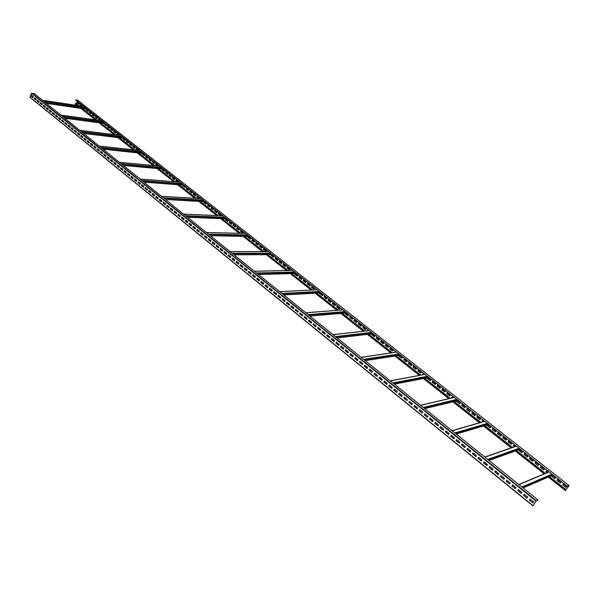 <?xml version="1.0" encoding="UTF-8"?>
<svg xmlns="http://www.w3.org/2000/svg" width="599" height="599" viewBox="0 0 599 599"><rect width="100%" height="100%" fill="white"/><g stroke="black" fill="none" stroke-linecap="round" stroke-linejoin="round"><path stroke-width="0.9" d="M532.878 505.811L30.002 97.315L31.47 93.339L34.053 93.496L537.984 499.963L536.068 501.049L532.885 505.848L535.993 501.078L537.984 499.963M532.953 502.913L533.634 501.895L530.085 499.019L529.411 500.045L532.953 502.913M527.06 498.136L527.726 497.118L524.207 494.265L523.541 495.283L527.06 498.136M521.197 493.381L521.871 492.371L518.367 489.533L517.708 490.551L521.197 493.381M515.38 488.672L516.046 487.653L512.572 484.838L511.913 485.856L515.38 488.672M509.607 483.985L510.266 482.974L506.814 480.173L506.155 481.192L509.607 483.985M503.864 479.335L504.523 478.316L501.093 475.546L500.442 476.557L503.864 479.335M498.166 474.715L498.817 473.697L495.41 470.941L494.767 471.952L498.166 474.715M492.505 470.118L493.149 469.114L489.765 466.374L489.121 467.385L492.505 470.118M486.875 465.565L487.519 464.554L484.157 461.836L483.52 462.84L486.875 465.565M481.289 461.035L481.925 460.025L478.594 457.322L477.957 458.332L481.289 461.035M475.741 456.535L476.37 455.525L473.06 452.844L472.431 453.847L475.741 456.535M470.23 452.065L470.859 451.062L467.564 448.396L466.935 449.4L470.23 452.065M464.749 447.625L465.378 446.622L462.106 443.971L461.485 444.975L464.749 447.625M459.313 443.215L459.927 442.212L456.678 439.584L456.064 440.579L459.313 443.215M453.907 438.835L454.521 437.832L451.294 435.218L450.68 436.214L453.907 438.835M448.531 434.477L449.145 433.481L445.941 430.883L445.327 431.879L448.531 434.477M443.2 430.157L443.807 429.161L440.617 426.578L440.018 427.574L443.2 430.157M437.899 425.859L438.505 424.863L435.338 422.295L434.732 423.291L437.899 425.859M432.635 421.584L433.234 420.595L430.089 418.05L429.49 419.038L432.635 421.584M427.401 417.346L427.993 416.357L424.871 413.827L424.279 414.815L427.401 417.346M422.198 413.13L422.789 412.142L419.689 409.626L419.098 410.615L422.198 413.13M417.039 408.945L417.623 407.956L414.538 405.456L413.954 406.444L417.039 408.945M411.902 404.782L412.486 403.801L409.424 401.315L408.84 402.303L411.902 404.782M406.803 400.649L407.38 399.668L404.34 397.197L403.756 398.178L406.803 400.649M401.734 396.538L402.311 395.557L399.286 393.109L398.709 394.09L401.734 396.538M396.703 392.457L397.272 391.476L394.262 389.043L393.693 390.024L396.703 392.457M391.694 388.407L392.263 387.426L389.275 385L388.706 385.981L391.694 388.407M386.722 384.371L387.291 383.397L384.318 380.986L383.757 381.967L386.722 384.371M381.78 380.365L382.342 379.392L379.392 377.003L378.83 377.976L381.78 380.365M376.876 376.389L377.43 375.408L374.495 373.035L373.941 374.008L376.876 376.389M371.994 372.428L372.548 371.455L369.635 369.096L369.081 370.07L371.994 372.428M367.142 368.497L367.696 367.524L364.798 365.18L364.244 366.154L367.142 368.497M362.32 364.589L362.874 363.623L359.992 361.287L359.445 362.26L362.32 364.589M357.536 360.71L358.075 359.737L355.214 357.423L354.675 358.389L357.536 360.71M352.774 356.847L353.313 355.881L350.467 353.582L349.928 354.548L352.774 356.847M348.041 353.013L348.581 352.047L345.75 349.764L345.219 350.722L348.041 353.013M343.339 349.202L343.871 348.236L341.063 345.967L340.531 346.926L343.339 349.202M338.667 345.413L339.199 344.455L336.406 342.194L335.874 343.152L338.667 345.413M334.025 341.647L334.549 340.689L331.771 338.442L331.247 339.401L334.025 341.647M329.405 337.903L329.929 336.945L327.166 334.714L326.65 335.672L329.405 337.903M324.815 334.182L325.339 333.231L322.591 331.007L322.075 331.966L324.815 334.182M320.255 330.491L320.772 329.532L318.047 327.324L317.53 328.282L320.255 330.491M315.718 326.814L316.235 325.856L313.524 323.662L313.015 324.613L315.718 326.814M311.21 323.161L311.72 322.202L309.032 320.023L308.522 320.974L311.21 323.161M306.733 319.529L307.242 318.571L304.562 316.407L304.052 317.358L306.733 319.529M302.278 315.913L302.78 314.969L300.121 312.813L299.62 313.756L302.278 315.913M297.853 312.326L298.354 311.375L295.704 309.234L295.21 310.185L297.853 312.326M293.45 308.762L293.952 307.811L291.316 305.685L290.822 306.628L293.45 308.762M289.077 305.213L289.572 304.27L286.958 302.151L286.464 303.094L289.077 305.213M284.727 301.686L285.221 300.743L282.616 298.639L282.129 299.582L284.727 301.686M280.399 298.182L280.894 297.239L278.31 295.15L277.816 296.086L280.399 298.182M276.102 294.693L276.588 293.757L274.02 291.676L273.533 292.612L276.102 294.693M271.826 291.234L272.313 290.29L269.76 288.224L269.273 289.16L271.826 291.234M267.581 287.79L268.06 286.846L265.522 284.795L265.043 285.73L267.581 287.79M263.358 284.36L263.837 283.424L261.306 281.38L260.835 282.316L263.358 284.36M259.157 280.961L259.629 280.025L257.121 277.988L256.649 278.924L259.157 280.961M254.979 277.577L255.451 276.641L252.958 274.619L252.486 275.555L254.979 277.577M250.824 274.207L251.295 273.279L248.817 271.265L248.345 272.201L250.824 274.207M246.698 270.86L247.17 269.932L244.699 267.933L244.235 268.861L246.698 270.86M242.595 267.536L243.059 266.607L240.611 264.616L240.147 265.544L242.595 267.536M238.514 264.226L238.979 263.298L236.538 261.321L236.073 262.25L238.514 264.226M234.456 260.939L234.913 260.011L232.487 258.049L232.03 258.97L234.456 260.939M230.42 257.667L230.877 256.739L228.466 254.792L228.009 255.713L230.42 257.667M226.407 254.41L226.864 253.489L224.468 251.55L224.011 252.471L226.407 254.41M222.416 251.176L222.873 250.255L220.484 248.33L220.035 249.244L222.416 251.176M218.455 247.964L218.905 247.043L216.531 245.126L216.082 246.039L218.455 247.964M214.509 244.766L214.951 243.845L212.593 241.936L212.151 242.857L214.509 244.766M210.586 241.584L211.028 240.671L208.684 238.769L208.242 239.682L210.586 241.584M206.685 238.424L207.127 237.504L204.791 235.617L204.356 236.53L206.685 238.424M202.806 235.28L203.241 234.366L200.927 232.487L200.485 233.4L202.806 235.28M198.943 232.15L199.385 231.236L197.078 229.372L196.644 230.278L198.943 232.15M195.109 229.043L195.544 228.129L193.252 226.272L192.818 227.178L195.109 229.043M191.291 225.943L191.725 225.037L189.441 223.187L189.014 224.101L191.291 225.943M187.502 222.873L187.929 221.959L185.66 220.125L185.233 221.031L187.502 222.873M183.721 219.811L184.148 218.905L181.894 217.078L181.467 217.984L183.721 219.811M179.97 216.771L180.396 215.865L178.15 214.045L177.731 214.951L179.97 216.771M176.241 213.738L176.66 212.84L174.429 211.035L174.01 211.934L176.241 213.738M172.527 210.736L172.946 209.83L170.722 208.033L170.311 208.931L172.527 210.736M168.836 207.741L169.247 206.842L167.046 205.053L166.627 205.951L168.836 207.741M165.159 204.761L165.579 203.862L163.377 202.088L162.965 202.986L165.159 204.761M161.505 201.803L161.917 200.905L159.738 199.138L159.327 200.029L161.505 201.803M157.874 198.853L158.286 197.962L156.114 196.202L155.703 197.093L157.874 198.853M154.257 195.925L154.669 195.034L152.505 193.282L152.101 194.173L154.257 195.925M150.663 193.013L151.075 192.122L148.926 190.377L148.522 191.268L150.663 193.013M147.092 190.115L147.496 189.224L145.355 187.494L144.958 188.386L147.092 190.115M143.535 187.232L143.94 186.341L141.813 184.619L141.409 185.51L143.535 187.232M139.994 184.365L140.398 183.474L138.279 181.759L137.882 182.65L139.994 184.365M136.475 181.512L136.879 180.621L134.775 178.921L134.378 179.805L136.475 181.512M132.978 178.674L133.375 177.791L131.278 176.091L130.889 176.975L132.978 178.674M129.496 175.851L129.893 174.968L127.812 173.283L127.415 174.167L129.496 175.851M126.03 173.044L126.426 172.16L124.352 170.483L123.963 171.366L126.03 173.044M122.585 170.251L122.975 169.367L120.916 167.698L120.526 168.581L122.585 170.251M119.164 167.473L119.545 166.589L117.501 164.935L117.112 165.811L119.164 167.473M115.749 164.71L116.139 163.827L114.095 162.179L113.713 163.055L115.749 164.71M112.357 161.955L112.739 161.079L110.71 159.439L110.328 160.315L112.357 161.955M108.981 159.222L109.362 158.346L107.348 156.713L106.966 157.589L108.981 159.222M105.626 156.504L106.008 155.628L104.001 154.003L103.62 154.871L105.626 156.504M102.287 153.793L102.661 152.925L100.669 151.307L100.295 152.176L102.287 153.793M98.962 151.098L99.337 150.229L97.352 148.619L96.978 149.488L98.962 151.098M95.66 148.417L96.035 147.549L94.058 145.954L93.684 146.822L95.66 148.417M92.373 145.752L92.74 144.891L90.778 143.296L90.404 144.164L92.373 145.752M89.101 143.101L89.468 142.233L87.514 140.653L87.147 141.521L89.101 143.101M85.844 140.465L86.211 139.597L84.264 138.025L83.897 138.886L85.844 140.465M82.602 137.837L82.969 136.976L81.037 135.404L80.67 136.273L82.602 137.837M79.382 135.224L79.749 134.363L77.818 132.806L77.458 133.667L79.382 135.224M76.178 132.626L76.537 131.765L74.62 130.215L74.261 131.076L76.178 132.626M72.988 130.043L73.348 129.182L71.438 127.639L71.079 128.493L72.988 130.043M69.813 127.467L70.173 126.614L68.271 125.071L67.919 125.932L69.813 127.467M66.654 124.906L67.013 124.053L65.126 122.525L64.767 123.379L66.654 124.906M63.509 122.361L63.868 121.507L61.989 119.987L61.637 120.841L63.509 122.361M60.387 119.83L60.739 118.969L58.867 117.456L58.515 118.31L60.387 119.83M57.272 117.307L57.624 116.453L55.767 114.948L55.415 115.794L57.272 117.307M54.18 114.798L54.531 113.945L52.675 112.447L52.33 113.293L54.18 114.798M51.102 112.298L51.447 111.451L49.605 109.954L49.26 110.808L51.102 112.298M48.032 109.812L48.377 108.966L46.55 107.483L46.205 108.329L48.032 109.812M44.985 107.341L45.329 106.495L43.502 105.02L43.158 105.866L44.985 107.341M41.952 104.877L42.289 104.031L40.477 102.564L40.133 103.41L41.952 104.877M38.928 102.429L39.272 101.59L37.46 100.123L37.123 100.969L38.928 102.429M35.925 99.996L36.262 99.149L34.465 97.697L34.128 98.543L35.925 99.996M32.93 97.57L33.267 96.731L31.477 95.278L31.148 96.125L32.93 97.57M77.698 100.25L75.489 99.853L567.448 486.343L83.613 106.375L42.462 100.288M75.489 99.853L83.613 106.375L42.439 100.265M567.448 486.343L568.9 485.752L565.389 490.521L568.96 485.722L567.53 486.208M46.235 103.328L86.9 108.958M530.115 499.049L529.486 500.008L532.99 502.853M524.245 494.287L523.608 495.246L527.098 498.076M518.405 489.563L517.776 490.521L521.235 493.329M512.609 484.868L511.98 485.826L515.417 488.612M506.851 480.203L506.23 481.162L509.644 483.925M501.131 475.576L500.517 476.527L503.901 479.275M495.448 470.971L494.834 471.922L498.203 474.655M489.802 466.404L489.196 467.355L492.543 470.065M484.194 461.866L483.595 462.817L486.912 465.505M478.631 457.351L478.032 458.302L481.326 460.975M473.098 452.874L472.506 453.825L475.778 456.475M467.602 448.426L467.01 449.37L470.26 452.005M462.143 444.009L461.559 444.952L464.787 447.565M456.723 439.614L456.139 440.557L459.343 443.155M451.332 435.256L450.755 436.192L453.937 438.775M445.978 430.921L445.409 431.857L448.569 434.417M440.662 426.615L440.093 427.551L443.23 430.097M435.383 422.332L434.814 423.268L437.936 425.799M430.127 418.087L429.565 419.015L432.665 421.531M424.916 413.864L424.354 414.793L427.431 417.286M419.734 409.664L419.18 410.6L422.235 413.078M414.583 405.493L414.029 406.429L417.069 408.885M409.469 401.352L408.922 402.281L411.94 404.729M404.385 397.234L403.838 398.163L406.833 400.596M399.331 393.146L398.792 394.075L401.772 396.486M394.314 389.08L393.775 390.009L396.733 392.405M389.328 385.045L388.788 385.966L391.731 388.347M384.371 381.031L383.839 381.952L386.759 384.318M379.444 377.041L378.912 377.962L381.818 380.313M374.547 373.08L374.023 373.993L376.906 376.329M369.68 369.141L369.164 370.055L372.024 372.376M364.851 365.225L364.334 366.139L367.172 368.445M360.044 361.332L359.527 362.245L362.358 364.536M355.267 357.468L354.758 358.382L357.566 360.65M350.527 353.62L350.018 354.533L352.804 356.794M345.81 349.801L345.301 350.714L348.071 352.961M341.123 346.005L340.621 346.918L343.369 349.15M336.458 342.239L335.964 343.145L338.697 345.361M331.831 338.487L331.337 339.393L334.055 341.595M327.226 334.759L326.732 335.665L329.435 337.851M322.651 331.052L322.157 331.958L324.845 334.13M318.099 327.368L317.612 328.267L320.285 330.431M313.584 323.707L313.097 324.606L315.748 326.755M309.091 320.068L308.605 320.967L311.24 323.101M304.621 316.452L304.142 317.35L306.763 319.469M300.181 312.858L299.702 313.756L302.308 315.86M295.764 309.286L295.292 310.177L297.883 312.274M291.376 305.73L290.912 306.621L293.48 308.702M287.018 302.196L286.547 303.087L289.1 305.161M282.676 298.684L282.219 299.575L284.75 301.634M278.37 295.195L277.906 296.086L280.429 298.13M274.08 291.728L273.623 292.612L276.132 294.641M269.82 288.276L269.363 289.16L271.856 291.181M265.582 284.847L265.132 285.723L267.603 287.73M261.374 281.433L260.924 282.316L263.38 284.308M257.181 278.041L256.739 278.924L259.18 280.901M253.018 274.671L252.576 275.547L255.009 277.517M248.877 271.317L248.435 272.193L250.854 274.155M244.766 267.985L244.325 268.861L246.728 270.808M240.671 264.668L240.236 265.544L242.625 267.483M236.605 261.374L236.171 262.25L238.537 264.174M232.554 258.102L232.12 258.97L234.486 260.879M228.533 254.845L228.099 255.713L230.45 257.615M224.528 251.602L224.101 252.471L226.437 254.358M220.552 248.383L220.125 249.244L222.446 251.123M216.598 245.178L216.172 246.039L218.478 247.911M212.66 241.989L212.241 242.857L214.532 244.714M208.752 238.821L208.332 239.682L210.608 241.532M204.858 235.677L204.446 236.538L206.707 238.372M200.994 232.539L200.575 233.4L202.829 235.227M197.146 229.424L196.734 230.286L198.973 232.098M193.32 226.325L192.908 227.186L195.132 228.99M189.509 223.247L189.104 224.101L191.321 225.89M185.727 220.177L185.323 221.038L187.524 222.821M181.961 217.13L181.564 217.984L183.751 219.758M178.217 214.105L177.821 214.951L179.992 216.718M174.496 211.088L174.099 211.941L176.263 213.693M170.797 208.093L170.401 208.939L172.549 210.683M167.114 205.105L166.724 205.959L168.858 207.688M163.452 202.14L163.063 202.986L165.182 204.708M159.806 199.19L159.416 200.036L161.528 201.751M156.182 196.255L155.8 197.101L157.896 198.801M152.58 193.342L152.198 194.181L154.287 195.873M148.994 190.437L148.612 191.276L150.686 192.96M145.43 187.547L145.048 188.386L147.114 190.063M141.881 184.679L141.506 185.518L143.558 187.18M138.354 181.819L137.98 182.658L140.024 184.312M134.842 178.981L134.468 179.812L136.505 181.46M131.353 176.151L130.979 176.982L133 178.622M127.879 173.343L127.512 174.174L129.519 175.799M124.427 170.543L124.06 171.374L126.052 172.991M120.991 167.757L120.624 168.589L122.608 170.198M117.569 164.995L117.209 165.818L119.179 167.421M114.169 162.239L113.81 163.063L115.772 164.658M110.785 159.499L110.426 160.322L112.38 161.91M107.423 156.773L107.064 157.597L109.003 159.169M104.076 154.063L103.717 154.886L105.649 156.451M100.744 151.367L100.385 152.183L102.309 153.741M97.427 148.679L97.075 149.503L98.985 151.053M94.133 146.014L93.781 146.83L95.683 148.372M90.853 143.356L90.501 144.172L92.396 145.707M87.589 140.713L87.237 141.529L89.124 143.056M84.339 138.084L83.995 138.901L85.867 140.413M81.112 135.464L80.768 136.28L82.625 137.785M77.892 132.866L77.556 133.674L79.405 135.179M74.695 130.275L74.358 131.084L76.2 132.581M71.513 127.699L71.176 128.508L73.011 129.99M68.346 125.131L68.009 125.94L69.836 127.422M65.201 122.585L64.864 123.394L66.676 124.862M62.064 120.047L61.734 120.848L63.531 122.308M58.942 117.524L58.612 118.325L60.409 119.778M55.842 115.008L55.512 115.809L57.294 117.254M52.757 112.507L52.427 113.308L54.202 114.746M49.68 110.021L49.358 110.822L51.117 112.253M46.625 107.543L46.295 108.344L48.055 109.767M43.577 105.08L43.255 105.873L45.007 107.288M40.552 102.624L40.23 103.425L41.967 104.832M37.542 100.19L37.22 100.984L38.95 102.384M34.54 97.757L34.225 98.55L35.94 99.951M31.56 95.346L31.245 96.14L32.952 97.525M552.51 475.209L552.899 474.917M519.64 449.415L520.059 449.13M487.998 424.564L488.44 424.294M457.509 400.619L457.965 400.364M428.105 377.52L428.577 377.28M399.758 355.244L400.214 355.012M372.383 333.74L372.833 333.501M309.885 315.987L346.372 312.723M283.701 294.865L320.794 292.634M258.416 274.469L296.048 273.204M233.977 254.755L272.103 254.403M210.354 235.699L248.922 236.193M187.494 217.265L226.459 218.553M165.376 199.422L204.686 201.451M143.947 182.141L183.571 184.874M123.192 165.399L163.085 168.783M103.073 149.166L143.198 153.164M83.553 133.427L123.888 138.002M64.617 118.153L105.132 123.274M78.604 105.611L75.646 103.29L75.347 104.076L77.024 105.379L75.347 104.076M75.564 103.275L78.514 105.604M82.318 108.599L96.739 119.957M100.557 122.967L115.495 134.738M119.328 137.763L134.805 149.952M138.661 152.992L154.692 165.616M158.563 168.671L175.185 181.767M179.079 184.829L196.315 198.411M200.216 201.489L218.103 215.58M222.027 218.672L240.588 233.296M244.527 236.403L263.8 251.587M267.753 254.702L287.782 270.478M291.75 273.608L312.566 290.006M316.542 293.143L338.188 310.192M342.186 313.344L364.701 331.082M368.714 334.242L392.15 352.706M396.171 355.881L420.58 375.109M424.616 378.291L450.059 398.335M454.102 401.525L480.623 422.415M484.688 425.619L512.355 447.416M516.428 450.628L545.307 473.375M549.395 476.602L565.913 489.615M77.211 101.343L76.215 103.732M563.277 483.887L562.663 484.801L566.025 487.444M557.654 479.47L557.048 480.383L560.379 483.011M551.716 475.599L551.462 475.988L554.779 478.601M546.513 470.717L545.914 471.623L547.149 472.604M540.994 466.381L540.395 467.287L543.675 469.863M535.513 462.076L534.922 462.982L538.172 465.535M530.063 457.793L529.479 458.699L532.706 461.237M524.649 453.54L524.065 454.446L527.277 456.97M519.026 449.692L518.689 450.216L521.879 452.724M513.927 445.109L513.35 446.015L514.279 446.742M508.611 440.939L508.042 441.837L511.187 444.308M503.332 436.791L502.763 437.689L505.893 440.145M498.091 432.665L497.522 433.564L500.629 436.005M492.872 428.57L492.311 429.461L495.395 431.894M487.519 424.781L487.129 425.387L490.199 427.806M482.539 420.453L481.985 421.344L482.622 421.838M477.425 416.425L476.871 417.316L479.896 419.697M472.334 412.426L471.787 413.317L474.797 415.684M467.28 408.458L466.733 409.342L469.721 411.693M462.248 404.505L461.709 405.396L464.682 407.732M457.127 400.791L456.715 401.465L459.665 403.786M452.29 396.68L451.758 397.564L452.118 397.848M447.356 392.802L446.824 393.685L449.737 395.976M442.451 388.946L441.92 389.829L444.817 392.105M437.57 385.112L437.045 385.988L439.921 388.257M432.725 381.301L432.201 382.184L435.061 384.431M427.813 377.669L427.386 378.396L430.224 380.627M423.111 373.754L422.707 374.712M418.349 370.01L417.84 370.886L420.648 373.095M413.617 366.288L413.108 367.165L415.893 369.358M408.907 362.59L408.406 363.458L411.176 365.645M404.228 358.913L403.726 359.782L406.481 361.953M399.518 355.364L399.076 356.128L401.817 358.284M394.951 351.62L394.531 352.354M390.353 348.012L389.859 348.873L392.57 351.007M385.786 344.418L385.292 345.286L387.98 347.398M381.241 340.846L380.747 341.707L383.42 343.811M376.719 337.297L376.232 338.158L378.89 340.247M372.189 333.838L371.747 334.624L374.382 336.705M367.756 330.251L367.472 330.775M363.316 326.762L362.837 327.623L365.45 329.675M358.898 323.295L358.427 324.149L361.017 326.193M354.511 319.844L354.039 320.697L356.615 322.726M350.145 316.407L349.674 317.268L352.234 319.282M345.773 313.045L345.331 313.854L347.884 315.853M337.185 306.231L336.728 307.085L339.244 309.062M332.917 302.877L332.46 303.723L334.961 305.692M328.671 299.537L328.215 300.384L330.708 302.345M324.448 296.22L323.999 297.067L326.47 299.013M320.24 292.941L319.799 293.765L322.262 295.704M311.922 286.374L311.48 287.221L313.906 289.13M307.796 283.132L307.347 283.971L309.765 285.873M303.686 279.905L303.244 280.744L305.647 282.638M299.597 276.693L299.163 277.532L301.552 279.411M295.457 273.503L295.022 274.342L297.456 276.259L297.92 275.368L295.539 273.503L295.105 274.342L297.478 276.206M287.475 267.169L287.048 268L289.399 269.849M283.484 264.032L283.05 264.863L285.386 266.697M279.508 260.902L279.082 261.733L281.403 263.567M275.555 257.795L275.128 258.626L277.442 260.445M271.617 254.71L271.197 255.533L273.496 257.345M263.815 248.578L263.403 249.401L265.671 251.191M259.944 245.538L259.532 246.361L261.793 248.136M256.095 242.513L255.683 243.336L257.929 245.103M252.269 239.503L251.857 240.326L254.088 242.078M248.458 236.508L248.053 237.331L250.27 239.076M240.903 230.57L240.499 231.386L242.692 233.116M237.152 227.62L236.747 228.436L238.934 230.158M233.423 224.692L233.018 225.509L235.197 227.216M229.709 221.772L229.312 222.588L231.476 224.288M226.018 218.875L225.621 219.691L227.77 221.375M218.695 213.117L218.306 213.933L220.432 215.603M215.063 210.264L214.667 211.073L216.786 212.735M211.447 207.419L211.058 208.227L213.162 209.882M207.846 204.596L207.464 205.405L209.553 207.044M204.266 201.781L203.885 202.589L205.966 204.229M197.168 196.202L196.786 197.004L198.771 198.561M193.642 193.432L193.267 194.233L195.311 195.843M190.138 190.677L189.763 191.478L191.792 193.08M186.648 187.936L186.274 188.737L188.296 190.325M183.174 185.211L182.8 186.004L184.821 187.592M176.286 179.79L175.919 180.591L177.663 181.961M172.864 177.109L172.497 177.903L174.481 179.46M169.465 174.436L169.098 175.23L171.074 176.78M166.08 171.771L165.713 172.564L167.675 174.107M162.711 169.128L162.351 169.914L164.298 171.456M156.025 163.871L155.665 164.658L157.185 165.856M152.708 161.266L152.348 162.052L154.272 163.564M149.406 158.668L149.046 159.454L150.963 160.959M146.119 156.084L145.767 156.871L147.668 158.368M142.847 153.516L142.495 154.302L144.389 155.785M136.355 148.417L136.003 149.196L137.313 150.222M133.128 145.879L132.783 146.665L134.648 148.125M129.923 143.363L129.579 144.142L131.436 145.602M126.733 140.855L126.389 141.634L128.231 143.079M123.551 138.354L123.214 139.133L125.049 140.578M117.247 133.405L116.91 134.176L118.018 135.045M114.117 130.941L113.78 131.713L115.592 133.135M111.002 128.493L110.665 129.264L112.47 130.679M107.902 126.06L107.565 126.831L109.355 128.231M104.818 123.634L104.488 124.397L106.263 125.797M98.685 118.812L98.356 119.583L99.277 120.302M95.645 116.423L95.316 117.187L97.068 118.572M92.613 114.042L92.291 114.806L94.036 116.184M89.603 111.676L89.281 112.44L91.011 113.803M86.6 109.318L86.278 110.081L88.008 111.436M80.64 104.638L80.326 105.394L81.067 105.978M77.683 102.309L77.368 103.073L79.068 104.413M565.988 487.496L566.639 486.53L563.247 483.865L562.603 484.831L565.988 487.496M560.35 483.056L560.993 482.098L557.624 479.447L556.98 480.413L560.35 483.056M551.657 475.628L551.394 476.018L554.741 478.646L555.385 477.688L552.368 475.321M548.295 472.117L546.483 470.694L545.846 471.653L547.089 472.626M543.637 469.916L544.266 468.957L540.964 466.359L540.335 467.317L543.637 469.916M538.142 465.588L538.763 464.629L535.484 462.046L534.855 463.005L538.142 465.588M532.676 461.29L533.297 460.332L530.033 457.771L529.411 458.722L532.676 461.29M527.24 457.015L527.861 456.064L524.619 453.51L524.005 454.469L527.24 457.015M518.959 449.714L518.629 450.238L521.849 452.769L522.463 451.818L519.528 449.512M515.469 446.322L513.89 445.087L513.283 446.038L514.212 446.764M511.157 444.361L511.763 443.41L508.581 440.909L507.974 441.86L511.157 444.361M505.863 440.198L506.462 439.247L503.302 436.761L502.696 437.712L505.863 440.198M500.599 436.057L501.198 435.106L498.054 432.635L497.455 433.586L500.599 436.057M495.366 431.939L495.965 430.995L492.835 428.54L492.243 429.483L495.366 431.939M487.444 424.796L487.062 425.41L490.169 427.851L490.761 426.907L487.9 424.661M483.857 421.486L482.502 420.423L481.918 421.359L482.554 421.861M479.866 419.749L480.45 418.806L477.381 416.395L476.804 417.338L479.866 419.749M474.76 415.736L475.344 414.793L472.297 412.397L471.713 413.34L474.76 415.736M469.691 411.745L470.267 410.809L467.235 408.421L466.666 409.364L469.691 411.745M464.652 407.777L465.221 406.841L462.211 404.475L461.642 405.411L464.652 407.777M457.059 400.806L456.648 401.48L459.635 403.838L460.212 402.902L457.426 400.716M453.398 397.549L452.252 396.643L451.683 397.579L452.043 397.863M449.707 396.021L450.268 395.093L447.311 392.764L446.749 393.7L449.707 396.021M444.787 392.15L445.349 391.222L442.406 388.908L441.845 389.844L444.787 392.15M439.891 388.302L440.452 387.373L437.525 385.075L436.971 386.011L439.891 388.302M435.031 384.483L435.585 383.555L432.68 381.271L432.126 382.192L435.031 384.483M427.738 377.684L427.312 378.403L430.194 380.679L430.748 379.751L428.038 377.625M424.017 374.465L423.066 373.716L422.632 374.727M420.618 373.14L421.157 372.219L418.304 369.972L417.765 370.893L420.618 373.14M415.871 369.403L416.41 368.482L413.572 366.251L413.033 367.172L415.871 369.403M411.146 365.69L411.685 364.769L408.862 362.552L408.331 363.473L411.146 365.69M406.451 361.998L406.991 361.077L404.183 358.876L403.651 359.797L406.451 361.998M399.443 355.379L399.001 356.135L401.787 358.329L402.318 357.408L399.683 355.342M395.669 352.19L394.906 351.583L394.456 352.369M392.54 351.051L393.064 350.138L390.308 347.974L389.784 348.888L392.54 351.051M387.957 347.45L388.474 346.536L385.734 344.38L385.217 345.294L387.957 347.45M383.397 343.863L383.914 342.95L381.189 340.809L380.672 341.722L383.397 343.863M378.868 340.299L379.377 339.386L376.674 337.259L376.157 338.165L378.868 340.299M372.106 333.845L371.665 334.631L374.36 336.75L374.869 335.844L372.301 333.823M368.303 330.678L367.711 330.214L367.389 330.783M365.42 329.72L365.929 328.814L363.264 326.725L362.762 327.631L365.42 329.72M360.995 326.238L361.497 325.332L358.853 323.25L358.352 324.156L360.995 326.238M356.592 322.771L357.094 321.873L354.458 319.799L353.957 320.705L356.592 322.771M352.212 319.327L352.706 318.428L350.093 316.369L349.591 317.275L352.212 319.327M345.698 313.045L345.256 313.861L347.854 315.905L348.348 314.999L345.848 313.037M341.864 309.9L341.213 309.953M339.221 309.114L339.708 308.215L337.132 306.186L336.645 307.085L339.221 309.114M334.938 305.745L335.425 304.846L332.864 302.832L332.378 303.73L334.938 305.745M330.678 302.39L331.165 301.499L328.619 299.5L328.14 300.391L330.678 302.39M326.448 299.066L326.927 298.167L324.396 296.176L323.917 297.074L326.448 299.066M320.158 292.948L319.724 293.772L322.232 295.749L322.711 294.858L320.27 292.941M316.302 289.819L315.89 289.841M313.883 289.182L314.355 288.291L311.869 286.337L311.398 287.221L313.883 289.182M309.743 285.925L310.215 285.034L307.736 283.087L307.272 283.978L309.743 285.925M305.625 282.683L306.089 281.792L303.633 279.86L303.161 280.744L305.625 282.683M301.529 279.463L301.993 278.572L299.545 276.648L299.081 277.539L301.529 279.463M289.369 269.902L289.834 269.018L287.423 267.124L286.966 268.008L289.369 269.902M285.364 266.75L285.82 265.866L283.424 263.987L282.968 264.863L285.364 266.75M281.38 263.612L281.829 262.729L279.448 260.857L278.999 261.741L281.38 263.612M277.412 260.49L277.861 259.614L275.495 257.75L275.046 258.626L277.412 260.49M271.549 254.687L271.115 255.533L273.473 257.39L273.915 256.514L271.602 254.687M265.649 251.236L266.091 250.36L263.755 248.533L263.32 249.401L265.649 251.236M261.77 248.181L262.205 247.312L259.884 245.485L259.449 246.361L261.77 248.181M257.907 245.148L258.341 244.272L256.035 242.46L255.601 243.336L257.907 245.148M254.066 242.123L254.5 241.255L252.209 239.45L251.775 240.319L254.066 242.123M248.39 236.478L247.964 237.324L250.247 239.121L250.682 238.252L248.42 236.478M242.67 233.161L243.097 232.292L240.843 230.518L240.416 231.386L242.67 233.161M238.911 230.203L239.338 229.342L237.092 227.575L236.665 228.436L238.911 230.203M235.175 227.261L235.594 226.4L233.363 224.64L232.936 225.501L235.175 227.261M231.454 224.333L231.873 223.472L229.649 221.727L229.23 222.588L231.454 224.333M227.747 221.428L228.167 220.567L225.958 218.83L225.538 219.683L227.747 221.428M220.41 215.647L220.821 214.786L218.635 213.072L218.216 213.925L220.41 215.647M216.763 212.78L217.175 211.926L214.996 210.212L214.584 211.065L216.763 212.78M213.139 209.927L213.551 209.073L211.38 207.374L210.975 208.227L213.139 209.927M209.53 207.089L209.942 206.236L207.786 204.544L207.374 205.397L209.53 207.089M205.944 204.274L206.348 203.42L204.207 201.736L203.802 202.582L205.944 204.274M198.868 198.569L199.227 197.82L197.101 196.15L196.704 196.996L198.681 198.561M195.289 195.888L195.693 195.042L193.574 193.38L193.178 194.226L195.289 195.888M191.777 193.125L192.174 192.279L190.07 190.624L189.673 191.47L191.777 193.125M188.281 190.37L188.67 189.531L186.581 187.884L186.184 188.73L188.281 190.37M184.799 187.637L185.188 186.791L183.114 185.158L182.717 185.997L184.799 187.637M177.993 181.984L178.277 181.362L176.218 179.745L175.829 180.584L177.574 181.954M174.459 179.505L174.848 178.667L172.804 177.057L172.415 177.896L174.459 179.505M171.052 176.825L171.441 175.986L169.397 174.384L169.015 175.222L171.052 176.825M167.66 174.152L168.042 173.313L166.013 171.718L165.631 172.557L167.66 174.152M164.283 171.494L164.665 170.663L162.643 169.075L162.262 169.906L164.283 171.494M157.724 165.908L157.956 165.391L155.957 163.819L155.583 164.65L157.103 165.848M154.25 163.609L154.624 162.771L152.64 161.213L152.266 162.044L154.25 163.609M150.941 161.004L151.315 160.173L149.338 158.615L148.964 159.446L150.941 161.004M147.646 158.413L148.02 157.582L146.051 156.032L145.677 156.863L147.646 158.413M144.366 155.83L144.741 155.006L142.779 153.464L142.412 154.287L144.366 155.83M138.04 150.304L138.227 149.885L136.287 148.357L135.921 149.188L137.231 150.214M134.625 148.17L134.992 147.347L133.06 145.827L132.701 146.65L134.625 148.17M131.413 145.639L131.78 144.816L129.856 143.311L129.496 144.134L131.413 145.639M128.216 143.124L128.575 142.3L126.666 140.802L126.299 141.619L128.216 143.124M125.034 140.623L125.393 139.799L123.484 138.302L123.124 139.125L125.034 140.623M118.924 135.157L117.179 133.345L116.827 134.169L117.936 135.037M115.57 133.18L115.921 132.364L114.05 130.889L113.698 131.705L115.57 133.18M112.447 130.724L112.799 129.908L110.935 128.441L110.583 129.257L112.447 130.724M109.34 128.276L109.692 127.46L107.835 126L107.483 126.816L109.34 128.276M106.248 125.842L106.592 125.034L104.743 123.574L104.398 124.39L106.248 125.842M100.34 120.451L98.618 118.759L98.273 119.568L99.187 120.294M97.053 118.609L97.397 117.801L95.57 116.371L95.226 117.179L97.053 118.609M94.021 116.221L94.357 115.412L92.546 113.99L92.201 114.798L94.021 116.221M90.996 113.847L91.34 113.039L89.528 111.624L89.191 112.425L90.996 113.847M87.986 111.481L88.33 110.673L86.533 109.265L86.189 110.066L87.986 111.481M82.28 106.158L80.573 104.578L80.236 105.387L80.977 105.963M79.053 104.451L79.39 103.649L77.615 102.257L77.278 103.058L79.053 104.451M82.4 108.606L96.828 119.972M100.647 122.982L115.577 134.745M119.418 137.77L134.887 149.96M138.743 153L154.774 165.631M158.653 168.678L175.267 181.774M179.161 184.836L196.397 198.419M200.306 201.496L218.186 215.58M222.109 218.672L240.671 233.296M244.609 236.403L263.882 251.587M267.835 254.702L287.864 270.478M291.833 273.601L312.641 289.998M316.624 293.136L338.27 310.185M342.261 313.337L364.776 331.075M368.789 334.235L392.225 352.699M396.246 355.866L420.655 375.101M424.691 378.276L450.126 398.313M454.177 401.502L480.697 422.4M484.756 425.597L512.422 447.393M516.495 450.598L545.367 473.352M549.463 476.572L565.98 489.585M29.972 97.098L532.968 505.646M31.47 93.339L535.993 501.078M31.747 93.145L536.315 500.742M85.125 107.558L43.989 101.516M85.627 107.955L44.491 101.92M86.84 109.1L46.026 103.155M551.941 474.161L521.931 487.017M552.36 474.498L522.365 487.369M549.126 471.952L519.004 484.658M552.787 475.089L523.032 487.908M519.019 448.314L487.743 459.44M519.453 448.651L488.185 459.8M516.316 446.188L484.928 457.172M519.954 449.302L488.941 460.406M487.324 423.418L454.888 432.942M487.758 423.763L455.345 433.309M484.711 421.367L452.185 430.763M488.335 424.466L456.183 433.983M456.775 399.428L423.298 407.462M457.224 399.78L423.763 407.837M454.259 397.451L420.7 405.366M457.861 400.529L424.669 408.57M427.319 376.299L392.892 382.941M427.776 376.651L393.363 383.315M424.893 374.39L390.391 380.919M428.472 377.452L394.344 384.109M398.897 353.979L363.615 359.325M399.361 354.338L364.095 359.707M396.56 352.137L361.204 357.378M400.117 355.177L365.135 360.546M371.462 332.43L335.403 336.563M371.927 332.797L335.882 336.952M369.201 330.655L333.074 334.691M372.735 333.665L336.982 337.843M344.949 311.607L308.193 314.617M345.428 311.982L308.68 315.007M342.763 309.893L305.947 312.813M346.282 312.888L309.833 315.943M319.327 291.488L281.934 293.435M319.806 291.863L282.421 293.832M317.215 289.826L279.77 291.691M320.705 292.799L283.627 294.805M294.543 272.021L256.582 272.987M295.03 272.403L257.076 273.384M292.499 270.419L254.493 271.302M295.966 273.369L258.319 274.394M270.561 253.19L232.083 253.227M271.048 253.572L232.577 253.632M268.577 251.632L230.061 251.602M272.028 254.56L233.865 254.672M247.335 234.95L208.4 234.127M247.829 235.332L208.901 234.531M245.418 233.445L206.445 232.554M248.84 236.35L210.227 235.602M224.842 217.287L185.495 215.655M225.336 217.669L185.997 216.059M222.985 215.827L183.608 214.128M226.385 218.71L187.36 217.152M203.039 200.163L163.325 197.775M203.533 200.553L163.834 198.179M201.234 198.748L161.498 196.3M204.611 201.608L165.219 199.302M181.894 183.556L141.858 180.456M182.395 183.945L142.367 180.868M180.149 182.186L140.091 179.026M183.496 185.024L143.782 182.014M161.386 167.45L121.065 163.684M161.887 167.84L121.567 164.089M159.693 166.118L119.351 162.299M163.018 168.933L123.02 165.257M141.476 151.817L100.909 147.429M141.978 152.206L101.411 147.833M139.837 150.521L99.239 146.081M143.131 153.314L102.886 149.016M122.151 136.632L81.359 131.66M122.653 137.029L81.868 132.065M120.549 135.381L79.742 130.357M123.828 138.152L83.358 133.27M103.372 121.889L62.393 116.363M103.874 122.286L62.902 116.768M101.823 120.669L60.828 115.098M105.072 123.416L64.415 117.988M75.317 103.867L77.293 105.417M81.097 108.419L95.518 119.793M99.344 122.81L114.282 134.588M118.123 137.613L133.599 149.817M137.456 152.857L153.494 165.504M157.372 168.566L174.002 181.669M177.888 184.739L195.139 198.336M199.048 201.421L216.935 215.528M220.866 218.628L239.435 233.273M243.374 236.38L262.661 251.587M266.622 254.702L286.659 270.501M290.627 273.638L311.458 290.058M315.441 293.203L337.102 310.282M341.101 313.434L363.638 331.202M367.651 334.369L391.11 352.863M395.138 356.038L419.57 375.303M423.605 378.486L449.07 398.567M453.121 401.757L479.672 422.692M483.737 425.896L511.434 447.738M515.507 450.95L544.424 473.749M548.519 476.976L565.441 490.319M80.828 108.382L95.256 119.755L80.798 108.374M99.082 122.773L114.02 134.558M117.861 137.583L133.337 149.787M137.193 152.835L153.232 165.481M157.11 168.536L173.74 181.654M177.633 184.724L194.877 198.321L177.603 184.724M198.793 201.406L216.681 215.52M220.612 218.613L239.181 233.266M243.127 236.373L262.414 251.587L243.097 236.373M266.375 254.702L286.412 270.508L266.338 254.702M290.388 273.646L311.218 290.073M336.833 310.304L315.171 293.218L336.863 310.297M340.868 313.457L363.406 331.232M367.419 334.392L390.885 352.901M394.906 356.076L419.345 375.348L394.883 356.076M423.388 378.531L448.853 398.612M452.904 401.809L479.462 422.752M483.528 425.956L511.232 447.805M515.312 451.025L544.229 473.831M548.325 477.059L565.351 490.491L548.302 477.074M77.6 100.175L569.013 485.519M532.885 505.848L30.002 97.315M86.668 109.228L46.265 103.35M548.969 471.832L518.846 484.531M552.667 475.194L523.077 487.938M516.173 446.075L484.786 457.059M519.82 449.407L488.994 460.451M484.591 421.269L452.058 430.659M488.185 424.579L456.243 434.035M454.154 397.369L420.588 405.276M457.703 400.649L424.751 408.63M424.796 374.315L390.293 380.837M428.307 377.572L394.434 384.184M396.471 352.07L361.115 357.303M399.945 355.297L365.24 360.635M369.119 330.588L332.999 334.624M372.556 333.793L337.102 337.933M342.695 309.84L305.879 312.753M346.102 313.015L309.96 316.047M317.148 289.774L279.703 291.638M320.517 292.926L283.769 294.918M292.439 270.374L254.425 271.257M295.779 273.496L258.476 274.514M268.524 251.587L230.009 251.558M271.841 254.687L234.029 254.8M245.373 233.408L206.4 232.509M248.652 236.478L210.399 235.744M222.94 215.79L183.556 214.09M226.197 218.837L187.539 217.302M201.197 198.711L161.453 196.262M204.424 201.736L165.414 199.46M180.112 182.156L140.046 178.996M183.316 185.151L143.992 182.178M159.656 166.088L119.313 162.269M162.831 169.06L123.229 165.429M139.799 150.499L99.209 146.051M142.951 153.449L103.103 149.196M120.519 135.359L79.712 130.327M123.649 138.279L83.583 133.457M101.793 120.646L60.799 115.075M104.892 123.551L64.647 118.183M99.045 122.765L113.982 134.55M117.823 137.583L133.3 149.787M137.164 152.827L153.202 165.481M157.08 168.536L173.71 181.647M198.756 201.406L216.651 215.52M220.574 218.613L239.151 233.266M290.358 273.646L311.188 290.073M340.838 313.457L363.376 331.232M367.389 334.399L390.855 352.901M423.358 378.538L448.823 398.62M452.881 401.817L479.432 422.759M483.498 425.964L511.202 447.812M515.282 451.032L544.206 473.839M77.66 100.198L569.043 485.519"/></g></svg>
